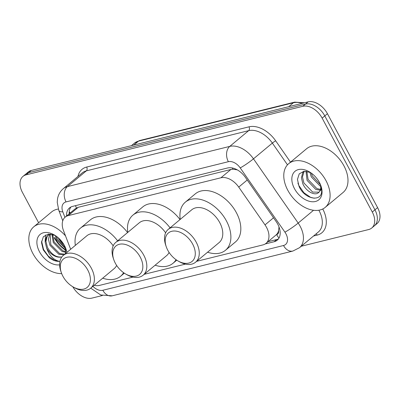 <?xml version="1.0" encoding="UTF-8"?>
<svg xmlns="http://www.w3.org/2000/svg" width="400" height="400" viewBox="0 0 400 400"><rect width="100%" height="100%" fill="white"/><g stroke="black" fill="none" stroke-linecap="round" stroke-linejoin="round"><path stroke-width="0.6" d="M278.575 230.72A17.09 11.165 50.2 0 1 276.445 234.63L276.645 234.58A5.695 3.72 -129.8 0 0 278.575 230.72L279.005 226.98A17.09 1.71 145.2 0 0 279.025 226.97M237.28 169.86L232.895 169.21L230.9 169.47L78.255 207.29L75.135 208.845M196.63 261.335L262.905 244.915A17.09 11.165 -129.8 0 0 266.01 243.365L276.445 234.63M94.16 285.305A17.09 11.165 -129.8 0 0 99.46 285.405L132.97 277.105M266.01 243.365A17.09 11.165 -129.8 0 0 265.02 224.89L238.725 187.095A17.09 11.165 -129.8 0 0 220.94 177.77L68.3 215.59A17.09 11.165 -129.8 0 0 65.19 217.135A17.09 11.165 -129.8 0 0 63.465 230.515L70.65 249.285M144.185 274.325L185.415 264.11M65.88 249.955A22.785 14.89 50.2 0 1 54.565 237.585M38.63 222.76L22.41 192.38A17.09 11.165 50.2 0 1 22.955 176.41A17.09 11.165 50.2 0 1 26.06 174.86L302.825 106.295A17.09 11.165 50.2 0 1 322.145 118.12L372.29 212.035A17.09 11.165 50.2 0 1 371.745 228.01A17.09 11.165 50.2 0 1 368.64 229.555L301.25 246.25M102.365 295.525L91.875 298.125A17.09 11.165 50.2 0 1 72.805 286.75M371.745 228.01L377.045 223.59A17.09 11.165 50.2 0 0 377.59 207.62L327.445 113.705A17.09 11.165 50.2 0 0 308.125 101.875L31.36 170.445A17.09 11.165 50.2 0 0 28.255 171.99L25.605 174.2A17.09 11.165 50.2 0 1 28.71 172.655L305.475 104.085A17.09 11.165 50.2 0 1 324.795 115.915L374.94 209.825A17.09 11.165 50.2 0 1 374.395 225.8A17.09 11.165 50.2 0 0 374.94 209.825L324.795 115.915A17.09 11.165 50.2 0 0 305.475 104.085L28.71 172.655A17.09 11.165 50.2 0 0 25.605 174.2L22.955 176.41M63.115 243.34A22.785 14.89 50.2 0 1 59.265 238.725A22.785 14.89 50.2 0 0 63.115 243.34M265.2 243.955L274.13 241.74A17.09 11.165 -129.8 0 0 277.235 240.195A17.09 11.165 -129.8 0 0 276.245 221.715L245.35 177.31A17.09 11.165 -129.8 0 0 227.565 167.985L72.59 206.38A17.09 11.165 -129.8 0 0 69.485 207.93A17.09 11.165 -129.8 0 0 66.55 216.005M278.43 238.93A17.09 11.165 50.2 0 1 276.78 239.53L268 241.705M69.2 213.795A17.09 11.165 50.2 0 1 70.94 206.98M61.68 273.605A28.48 18.61 50.2 0 1 32.85 253.44A28.48 18.61 50.2 0 1 33.755 226.82A28.48 18.61 50.2 0 1 65.52 235.89M59.63 264.82A18.575 12.135 50.2 0 1 39.51 251.79A18.575 12.135 50.2 0 1 39.14 235.38A18.575 12.135 50.2 0 1 54.035 234.79A18.575 12.135 50.2 0 1 64.47 245.605A18.575 12.135 50.2 0 1 66.04 249.195A18.575 12.135 50.2 0 1 66.87 252.435M55.105 235.425L48.37 234.07L43.35 236.72L41.505 242.56L43.255 249.845L49.355 257.81C52.81 260.37 56.16 261.555 59.4 261.365C53.59 260.015 49.34 255.585 46.65 248.08L45.135 242.035L46.415 236.975L48.55 234.805M48.15 235.165L47.245 236.285L45.96 241.345L47.475 247.39C51.3 254.21 55.88 257.41 61.205 256.995A12.875 8.415 50.2 0 1 46.65 248.08M50.645 234.085L47.72 235.495M50.165 234.205L50.79 244.63L59.68 253.595L64.785 254.17M49.615 234.39L48.45 239.41L49.96 245.32L58.85 254.285L63.96 254.86M52.635 234.485L54.1 241.87L62.99 250.835L65.87 251.57M51.935 234.305L53.275 242.56L62.16 251.525L65.775 252.29M56.375 236.29L57.415 239.11L65.47 247.695M55.23 235.505L56.585 239.8L65.745 248.87M65.375 253.68L65.52 247.82M33.755 226.82L51.64 211.91A28.48 18.61 50.2 0 1 58.325 209.04M45.525 234.92L45.135 241.455M41.595 241.13L43.54 249.455L48.36 256.185L54.69 260.46L59.4 261.365M140.23 257.1A18.515 12.095 50.2 0 1 140.6 273.46A18.515 12.095 50.2 0 1 125.755 274.05A18.515 12.095 50.2 0 1 115.35 263.265A18.515 12.095 50.2 0 1 113.785 259.69A18.515 12.095 50.2 0 1 120.735 244.045A18.515 12.095 50.2 0 1 140.23 257.1M113.785 259.69L113.29 258.23A21.36 13.955 50.2 0 1 115.77 242.395A21.36 13.955 50.2 0 1 143.805 255.245A21.36 13.955 50.2 0 1 143.125 275.21A21.36 13.955 50.2 0 1 127.1 274.8L125.755 274.05M143.125 275.21L166.64 255.61A21.36 13.955 -129.8 0 0 169.095 252.455M176.05 259.695A31.33 20.47 50.2 0 1 173.025 263.27A31.33 20.47 50.2 0 1 155.14 265.2M165.625 232.845A21.36 13.955 -129.8 0 0 139.29 222.795L115.77 242.395M127.785 232.38A31.33 20.47 50.2 0 1 132.905 215.135A31.33 20.47 50.2 0 1 170.08 227.845M132.905 215.135L142.845 206.855A31.33 20.47 50.2 0 1 180.02 219.565M87.79 270.095A18.515 12.095 50.2 0 1 88.155 286.45A18.515 12.095 50.2 0 1 73.31 287.04A18.515 12.095 50.2 0 1 62.905 276.26A18.515 12.095 50.2 0 1 61.34 272.68A18.515 12.095 50.2 0 1 68.29 257.035A18.515 12.095 50.2 0 1 87.79 270.095M61.34 272.68L60.845 271.225A21.36 13.955 50.2 0 1 63.33 255.39A21.36 13.955 50.2 0 1 91.36 268.24A21.36 13.955 50.2 0 1 90.68 288.205A21.36 13.955 50.2 0 1 74.655 287.795L73.31 287.04M90.68 288.205L114.195 268.605A21.36 13.955 -129.8 0 0 116.65 265.445M123.61 272.685A31.33 20.47 50.2 0 1 120.58 276.26A31.33 20.47 50.2 0 1 102.695 278.19M113.185 245.835A21.36 13.955 -129.8 0 0 86.845 235.785L63.33 255.39M75.34 245.375A31.33 20.47 50.2 0 1 80.465 228.13A31.33 20.47 50.2 0 1 117.64 240.84M80.465 228.13L90.4 219.845A31.33 20.47 50.2 0 1 127.575 232.555M192.675 244.11A18.515 12.095 50.2 0 1 193.045 260.465A18.515 12.095 50.2 0 1 178.2 261.055A18.515 12.095 50.2 0 1 167.795 250.275A18.515 12.095 50.2 0 1 166.23 246.695A18.515 12.095 50.2 0 1 173.18 231.05A18.515 12.095 50.2 0 1 192.675 244.11M166.23 246.695L165.73 245.24A21.36 13.955 50.2 0 1 168.215 229.4A21.36 13.955 50.2 0 1 196.245 242.255A21.36 13.955 50.2 0 1 195.565 262.22A21.36 13.955 50.2 0 1 179.54 261.81L178.2 261.055M195.565 262.22L219.085 242.62A21.36 13.955 -129.8 0 0 219.765 222.655A21.36 13.955 -129.8 0 0 191.735 209.8L168.215 229.4M180.23 219.39A31.33 20.47 50.2 0 1 185.35 202.145A31.33 20.47 50.2 0 1 226.465 220.995A31.33 20.47 50.2 0 1 225.465 250.275A31.33 20.47 50.2 0 1 207.58 252.205M185.35 202.145L195.29 193.86A31.33 20.47 50.2 0 1 236.4 212.71A31.33 20.47 50.2 0 1 235.405 241.995L225.465 250.275M326.075 180.795A28.48 18.61 50.2 0 1 325.17 207.415A28.48 18.61 50.2 0 1 287.795 190.275A28.48 18.61 50.2 0 1 288.7 163.655A28.48 18.61 50.2 0 1 326.075 180.795M288.7 163.655L306.59 148.75A28.48 18.61 50.2 0 1 343.965 165.885A28.48 18.61 50.2 0 1 343.06 192.505L325.17 207.415M304.185 171.255L302.465 176.885L303.905 182.995L312.645 192.08L319.015 192.17M303.93 171.285L302.77 172.635L301.41 177.76L302.855 183.87C306.075 191.38 314.75 196.065 318.445 192.705A12.875 8.415 50.2 0 0 318.495 192.665A12.875 8.415 50.2 0 0 320.375 184.44M306.84 171.345L308.11 179.485L316.85 188.575L320.47 189.385M306.015 171.245L307.06 180.365L315.8 189.45L320.215 190.21M311.305 173.115L312.32 175.98L320.455 184.795M309.925 172.26L311.265 176.855L320.005 185.945L320.675 186.205M310.305 172.43L303.945 171.28L299.225 173.875L297.455 179.4L299.005 186.265C304.63 199.785 322.21 202.345 321.635 190.585L320.93 185.92M294.455 188.625A18.575 12.135 50.2 0 1 294.085 172.215A18.575 12.135 50.2 0 1 308.98 171.625A18.575 12.135 50.2 0 1 319.42 182.445A18.575 12.135 50.2 0 1 320.985 186.03A18.575 12.135 50.2 0 1 314.015 201.73A18.575 12.135 50.2 0 1 294.455 188.625M320.58 184.845L320.95 189.895L318.445 192.705M297.91 183.145L298.91 185.615L303.92 192.745L310.515 197.29L314.24 198.245M75.5 205.66A17.09 12.33 76.1 0 0 76.46 207.965M70.365 212.825A17.09 5.995 159 0 1 69.245 211.595L69.87 213.235M232.34 167.97A17.09 12.33 76.1 0 0 232.895 169.21M276.645 234.58A17.09 12.33 76.1 0 0 278.99 238.07M78.255 207.29L68.3 215.59M230.9 169.47L220.94 177.77M247.23 180.01L238.725 187.095M273.52 217.8L265.02 224.89M92.895 286.36A11.39 7.445 -129.8 0 0 102.83 290.275L283.515 245.51A11.39 7.445 -129.8 0 0 285.945 233.83A11.39 7.445 -129.8 0 0 284.925 232.16L240.225 167.91A11.39 7.445 -129.8 0 0 228.365 161.695L66.045 201.91A11.39 7.445 -129.8 0 0 62.82 211.86L64.93 217.365M90.745 288.15L100.72 294.98L112.195 295.81A11.39 8.22 -103.9 0 1 102.83 290.275M66.045 201.91A11.39 8.22 -103.9 0 1 67.445 186.605L86.325 170.87A22.785 14.89 -129.8 0 0 82.185 172.935L63.305 188.67A22.785 14.89 50.2 0 1 67.445 186.605L229.77 146.39A22.785 14.89 50.2 0 1 253.48 158.825L298.18 223.07A22.785 14.89 50.2 0 1 300.225 226.41A22.785 14.89 50.2 0 1 299.505 247.705L318.385 231.97A22.785 14.89 -129.8 0 0 319.105 210.675A22.785 14.89 -129.8 0 0 318.865 210.225M313.535 210.275L298.18 223.07A11.39 1.14 145.2 0 1 284.925 232.16M322.765 208.98A25.635 16.75 50.2 0 1 317.205 235.1L313.54 236.005M77.945 176.465A25.635 16.75 50.2 0 1 86.675 167.045L249 126.83A25.635 16.75 50.2 0 1 275.675 140.815L290.515 162.145M26.06 174.86L31.36 170.445M372.29 212.035L377.59 207.62M322.145 118.12L327.445 113.705M302.825 106.295L308.125 101.875M240.225 167.91A11.39 1.14 145.2 0 0 253.48 158.825L272.36 143.085A22.785 14.89 -129.8 0 0 248.65 130.655L86.325 170.87A2.85 2.055 76.1 0 0 86.675 167.045M287.485 164.825L272.36 143.085A2.85 0.285 -34.8 0 1 275.675 140.815M228.365 161.695A11.39 8.22 -103.9 0 1 229.77 146.39L248.65 130.655A2.85 2.055 76.1 0 0 249 126.83M317.205 235.1A2.85 2.055 76.1 0 0 316.07 233.895M62.82 211.86A11.39 3.995 159 0 1 58.805 210.415L62.775 220.775M112.195 295.81L292.88 251.045A11.39 8.22 -103.9 0 1 283.515 245.51M276.78 239.53L274.13 241.74M133.81 145.06L138.515 141.14A5.695 4.11 -103.9 0 1 139.755 140.505L294.64 102.13A5.695 4.11 76.1 0 0 293.4 102.77L138.515 141.14A22.785 14.89 -129.8 0 0 134.375 143.205L139.755 140.505M302.09 103.37A22.785 14.89 -129.8 0 0 293.4 102.77L288.695 106.69M64.03 244.81A22.785 14.89 50.2 0 1 57.985 237.56M65.905 250.44A23.355 15.26 50.2 0 1 54.18 237.68M75.14 208.845L65.19 217.135M63.305 188.67C60.215 191.32 58.29 194.68 57.54 198.755L57.23 202.3L58.805 210.415M292.88 251.045L299.505 247.705M294.64 102.13L304.515 102.77M134.375 143.205L131.44 145.65M173.025 263.27L176.745 260.17M120.58 276.26L124.3 273.16"/></g></svg>
